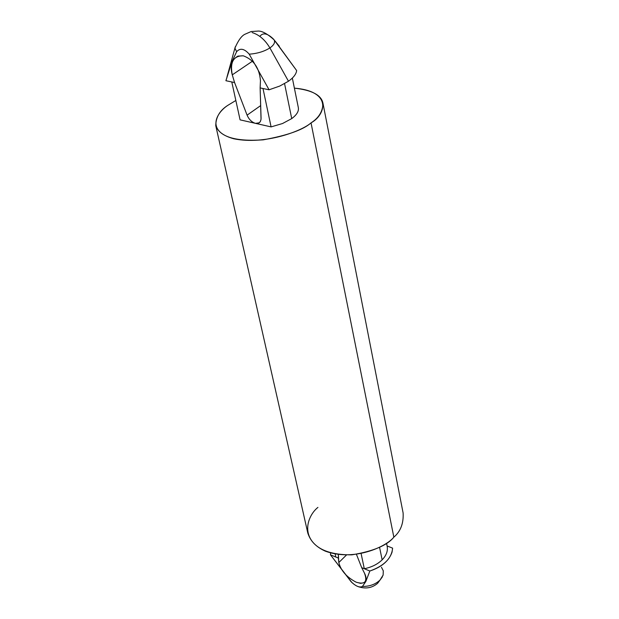 <?xml version="1.0" encoding="UTF-8"?>
<svg xmlns="http://www.w3.org/2000/svg" width="619" height="619" viewBox="0 0 619 619"><rect width="100%" height="100%" fill="white"/><g stroke="black" fill="none" stroke-linecap="round" stroke-linejoin="round"><path stroke-width="0.93" d="M298.273 107.381C299.085 111.01 296.903 114.747 291.727 118.6L284.57 83.673L291.727 118.6L282.504 123.537L271.091 126.895L255.477 123.351C251.786 122.214 248.985 119.482 247.082 115.149L260.684 105.594L247.082 115.149L234.57 82.536L232.272 74.853C229.835 62.062 233.502 55.71 243.29 55.803L237.975 56.097C231.738 59.563 229.842 65.815 232.272 74.853L252.49 61.173L232.272 74.853L234.57 82.536L247.082 115.149C248.985 119.482 251.786 122.214 255.477 123.351L259.144 122.841L260.344 121.572L261.04 119.297L260.135 87.913L260.444 80.679C259.4 67.989 253.689 59.695 243.29 55.803C253.689 59.695 259.4 67.989 260.444 80.679L260.135 87.913L261.071 118.291C260.909 122.175 259.044 123.862 255.477 123.351L240.087 119.854L231.785 81.956L225.912 80.718L231.769 62.194L236.62 51.702L234.911 48.135L235.305 46.758L234.911 48.135L236.62 51.702C240.149 47.795 244.35 48.622 249.225 54.17L269.079 89.794L262.998 88.517L271.091 126.895L282.504 123.537L291.727 118.6C296.725 114.894 298.931 111.265 298.35 107.714L292.346 78.071M274.171 39.972L296.648 70.566C296.215 74.11 293.491 77.661 288.477 81.236L269.899 47.926C273.938 45.117 275.347 42.432 274.116 39.871C275.347 42.432 273.938 45.11 269.899 47.926L288.477 81.236C293.491 77.661 296.215 74.11 296.648 70.566L275.401 41.396M387.084 545.943C388.113 550.693 386.465 555.32 382.14 559.839L379.563 547.266L382.14 559.839C386.318 555.491 387.997 551.003 387.185 546.376L386.535 543.173M383.084 575.121L379.981 580.096C375.369 584.39 369.52 586.503 362.448 586.433C359.918 587.849 356.405 586.541 351.886 582.518L330.445 554.817L338.369 558.075L338.361 554.5L338.81 562.539L346.454 555.026L338.81 562.539C340.891 570.633 346.671 577.187 356.142 582.185L360.606 583.369L364.266 582.634C366.58 580.568 366.641 577.403 364.459 573.124L361.705 567.662L364.305 568.729L361.109 553.579L364.305 568.729C371.632 567.236 377.575 564.273 382.14 559.839C377.575 564.273 371.632 567.236 364.305 568.729L369.853 571.012C384.082 565.936 391.672 558.315 392.608 548.14L392.036 552.233C388.941 560.899 381.544 567.159 369.853 571.012L365.79 581.566L362.448 586.433C369.52 586.503 375.369 584.39 379.981 580.096L382.968 575.477M392.608 548.14L387.099 545.95L392.608 548.14M330.445 554.817L330.647 552.96L330.445 554.817L351.058 581.667C355.801 586.294 359.6 587.888 362.448 586.433L365.79 581.566L369.853 571.012L361.705 567.662L356.451 554.361L361.705 567.662L364.459 573.124C367.694 581.798 364.924 584.816 356.142 582.185C346.671 577.187 340.891 570.633 338.81 562.539L338.369 558.075L335.823 557.023L335.158 553.997L335.823 557.023L330.445 554.817M381.451 567.259L383.277 570.788L383.146 574.919M379.981 580.096L377.629 583.299L379.981 580.096M288.477 81.236L279.773 86.049L269.079 89.794L279.773 86.049L288.477 81.236M226.407 79L225.912 80.718L231.785 81.956L240.087 119.854L271.091 126.895L262.998 88.517L260.135 87.913L269.079 89.794L249.225 54.17C257.334 53.582 264.22 51.493 269.899 47.926C264.22 51.493 257.334 53.582 249.225 54.17M269.899 47.926C265.133 39.887 259.199 34.757 252.103 32.552C259.199 34.757 265.133 39.887 269.899 47.926M279.331 46.278L273.196 38.773M215.76 125.688C215.853 116.774 220.232 109.78 228.875 104.704C217.099 111.598 204.827 130.818 233.765 138.772C265.164 145.225 302.18 130.864 311.032 122.872C303.202 129.851 287.239 135.507 263.129 139.848C235.769 141.712 219.977 136.992 215.76 125.688L307.805 533.075C312.618 547.776 327.319 555.026 351.894 554.833C373.327 551.266 387.308 545.378 393.846 537.16L311.032 122.872C325.346 115.149 333.053 91.295 294.389 88.153C311.775 90.072 321.292 95.055 322.94 103.102C322.886 111.258 318.917 117.85 311.032 122.872L393.846 537.16C386.442 546.6 354.192 561.804 325.246 551.134C298.358 538.747 307.79 515.256 317.926 507.402M228.875 104.704L235.847 100.487L228.875 104.704M393.846 537.16C400.586 531.427 403.681 523.372 403.116 512.996L322.94 103.102M234.57 82.536L231.785 81.956L234.57 82.536M236.62 51.702L232.024 61.498L225.912 80.718M260.135 36.041C263.06 32.559 267.253 33.341 272.724 38.386M382.318 576.97L377.629 583.299C372.143 588.011 365.682 589.133 358.246 586.657M366.224 580.668L364.266 582.634M274.116 39.871C267.632 34.006 262.402 31.066 258.425 31.058L251.152 31.546L244.714 34.355C241.433 36.034 238.16 40.63 234.911 48.135L226.902 77.282M259.957 122.113L258.386 123.227"/></g></svg>

